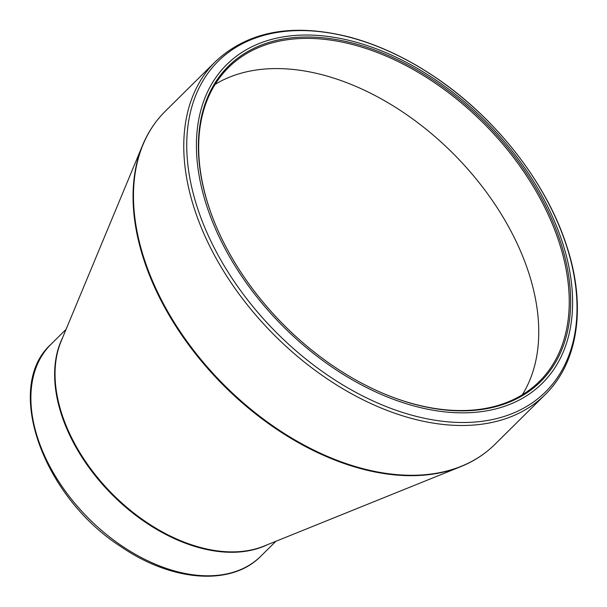 <?xml version="1.0" encoding="UTF-8"?>
<svg xmlns="http://www.w3.org/2000/svg" width="607" height="607" viewBox="0 0 607 607"><rect width="100%" height="100%" fill="white"/><g stroke="black" fill="none" stroke-linecap="round" stroke-linejoin="round"><path stroke-width="0.91" d="M208.467 205.743A221.904 142.637 -134.7 0 1 343.858 41.033A221.904 142.637 -134.7 0 1 569.533 282.452A221.904 142.637 -134.7 0 1 384.375 393.92A221.904 142.637 -134.7 0 1 214.537 222.352A221.904 142.637 -134.7 0 1 208.467 205.743M206.608 205.553A224.249 144.147 45.3 0 0 526.375 395.939A224.249 144.147 45.3 0 0 420.575 70.306A224.249 144.147 45.3 0 0 206.608 205.553M522.339 394.755A220.895 141.992 45.3 0 0 454.385 154.77A220.895 141.992 45.3 0 0 215.098 84.388M384.102 393.799A220.895 141.992 45.3 0 0 539.373 381.462A220.895 141.992 45.3 0 0 484.879 124.579A220.895 141.992 45.3 0 0 228.566 67.483A220.895 141.992 45.3 0 0 208.717 206.365A220.895 141.992 45.3 0 0 214.65 222.625M197.313 207.473A232.64 149.542 45.3 0 0 445.25 421.577A232.64 149.542 45.3 0 0 566.445 245.607A232.64 149.542 45.3 0 0 318.508 31.503A232.64 149.542 45.3 0 0 197.313 207.473M215.455 61.58L165.165 111.369A234.317 150.619 45.3 0 0 222.966 383.852A234.317 150.619 45.3 0 0 494.857 444.415L545.147 394.626A234.317 150.619 -134.7 0 1 273.264 334.07A234.317 150.619 -134.7 0 1 215.455 61.58C248.157 31.071 292.741 22.869 349.2 36.974C377.858 44.622 406.144 57.771 434.051 76.429C495.266 117.075 546.512 182.525 566.726 246.002C586.43 305.564 578.517 362.159 545.147 394.626M61.823 413.913A149.261 95.944 45.3 0 0 263.916 546.125L460.743 466.646A234.165 150.521 -134.7 0 1 143.692 259.235A234.165 150.521 -134.7 0 1 142.584 145.255L61.125 341.263A149.261 95.944 45.3 0 0 61.823 413.913M260.858 556.156C231.517 586.354 172.206 581.802 121.347 546.937C42.748 496.951 3.293 387.008 51.056 344.215A149.11 95.845 45.3 0 0 37.664 437.966A149.11 95.845 45.3 0 0 140.665 557.218A149.11 95.845 45.3 0 0 260.858 556.156L275.874 541.292M267.475 544.684A149.11 95.845 -134.7 0 1 61.406 414.46A149.11 95.845 -134.7 0 1 62.597 337.72M51.056 344.215L66.072 329.358M460.743 466.646C473.839 461.35 485.213 453.937 494.857 444.415M165.165 111.369C155.544 120.914 148.017 132.212 142.584 145.255"/></g></svg>
